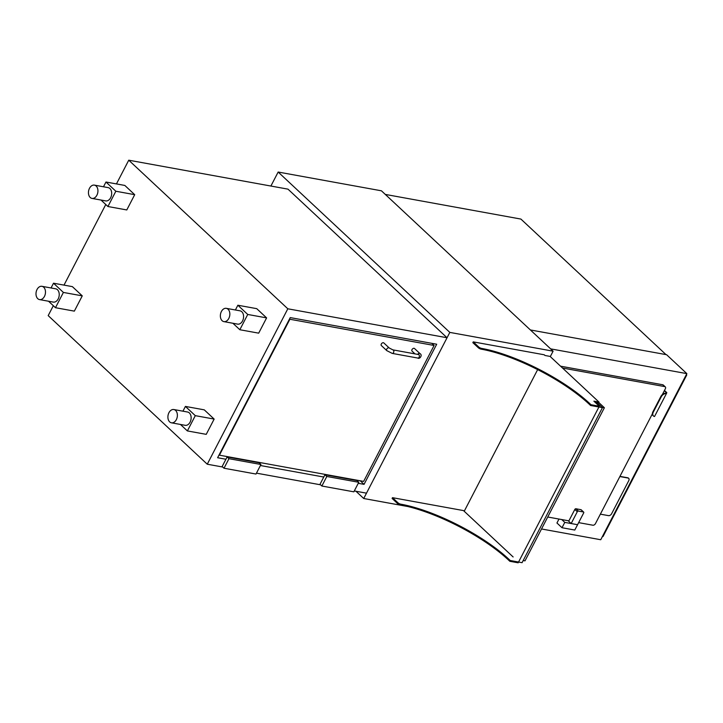<?xml version="1.0" encoding="UTF-8"?>
<svg xmlns="http://www.w3.org/2000/svg" width="723" height="723" viewBox="0 0 723 723"><rect width="100%" height="100%" fill="white"/><g stroke="black" fill="none" stroke-linecap="round" stroke-linejoin="round"><path stroke-width="1.08" d="M449.823 332.399L553.104 351.179L381.437 190.809L278.156 172.038L449.823 332.399L363.723 498.509L355.951 491.242M407.772 506.516L363.723 498.509M553.104 351.179L550.293 356.593M270.899 186.046L278.156 172.038M686.85 373.628L550.637 348.866L530.384 329.95L666.597 354.713L686.85 373.628L600.75 539.738L541.527 528.974M385.296 194.415L520.903 219.069L665.991 354.604M686.335 374.622L686.742 375.002L603.009 536.529L602.467 536.43M686.742 375.002L686.19 374.903M547.736 517.008L568.902 520.858M578.644 522.63L592.878 525.214A2.25 1.482 133.1 0 0 595.472 523.597L652.381 413.809M662.331 394.604L665.341 388.802A2.25 1.482 133.1 0 0 665.277 386.868A2.25 1.482 133.1 0 0 664.735 386.606L562.53 368.025M665.277 386.868L663.298 385.025A2.25 1.482 133.1 0 0 662.756 384.763L560.551 366.181M664.473 390.474L666.805 392.643L666.407 393.592A4.501 2.973 133.1 0 0 661.229 396.837L660.858 396.484A4.501 2.973 -46.9 0 1 665.838 393.222L666.172 392.417L664.347 390.709M653.267 415.788A4.501 2.973 -46.9 0 1 653.068 415.626A4.501 2.973 -46.9 0 1 652.941 411.758L653.312 412.11A4.501 2.973 133.1 0 0 653.438 415.978A4.501 2.973 133.1 0 0 654.532 416.502L666.407 393.592L665.883 393.104M653.312 412.11L661.229 396.837M652.941 411.758L660.858 396.484M665.756 393.213L666.172 392.417M564.78 522.386L562.006 527.727L574.794 530.049L577.569 524.708L564.78 522.386L561.753 519.557M558.987 519.051L556.945 523L562.006 527.727M571.17 523.542L577.569 524.708L583.687 512.914A0.949 0.624 133.1 0 0 583.425 511.983L578.382 511.071A0.949 0.624 133.1 0 0 577.288 511.748L571.17 523.542L568.703 521.238L574.821 509.444A0.949 0.624 133.1 0 1 575.906 508.757L580.958 509.679A0.949 0.624 133.1 0 1 581.31 510.013M509.851 561.292L510.248 560.524L518.563 562.033L518.165 562.801L509.851 561.292L508.35 559.882A85.486 25.097 27.4 0 0 400.352 504.943A2.25 0.66 -152.6 0 1 397.505 503.497L392.101 498.436L392.49 497.677L463.479 510.583L513.131 556.963M392.49 497.677L397.903 502.729A2.25 0.66 27.4 0 0 400.75 504.175A85.486 25.097 -152.6 0 1 508.739 559.114L510.248 560.524M544.238 354.785L473.249 341.88L478.662 346.941A2.25 0.66 27.4 0 0 481.5 348.387A85.486 25.097 -152.6 0 1 589.498 403.326L591.007 404.726L599.313 406.245L593.881 401.166L598.996 402.096L550.095 356.412L544.979 355.481L544.238 354.785M473.249 341.88L472.851 342.648L478.265 347.7L478.662 346.941M599.313 406.245L598.924 407.004L590.61 405.495L589.1 404.085A85.486 25.097 27.4 0 0 481.111 349.146A2.25 0.66 -152.6 0 1 478.265 347.7M590.61 405.495L591.007 404.726M597.84 403.344L598.599 402.856L594.993 402.205M602.44 407.645L598.924 407.004L518.563 562.033L522.078 562.675L602.44 407.645L597.008 402.566L598.599 402.856L598.996 402.096M537.65 369.616L464.22 511.269M598.78 402.512L604.374 407.736L602.096 407.329M604.374 407.736L524.997 560.858L523.19 560.533M600.361 514.152L608.531 515.644A2.702 1.78 133.1 0 0 611.64 513.701L628.757 480.668A2.702 1.78 133.1 0 0 628.685 478.346A2.702 1.78 133.1 0 0 628.025 478.03L619.864 476.547M628.549 478.237A2.702 1.78 133.1 0 0 628.441 478.12A2.702 1.78 133.1 0 0 627.781 477.795L619.945 476.376M53.33 305.702L48.188 315.617L207.257 464.211L222.72 467.022M256.457 473.149L320.56 484.808M354.297 490.944L366.498 493.158L447.049 337.749L287.98 189.146L128.748 160.199L116.448 183.922M358.256 483.307L364.058 484.356L436.701 344.22L290.248 317.596L217.614 457.731L225.928 459.25M260.416 465.513L323.768 477.035M207.257 464.211L287.817 308.793L447.049 337.749M287.817 308.793L128.748 160.199M105.775 204.51L64.004 285.115M360.235 480.786L364.058 484.356M434.098 345.467L289.887 319.25L219.421 455.183L363.633 481.401L434.098 345.467L431.812 343.335M387.239 350.854A1.798 1.184 -46.9 0 1 386.796 350.637L381.364 345.567A1.798 1.184 -46.9 0 1 381.726 343.434A1.798 1.184 -46.9 0 1 383.823 342.937L389.254 348.007L392.887 349.869A1.798 1.247 -79.7 0 1 393.791 351.857A1.798 1.247 -79.7 0 1 392.237 353.402L386.796 350.637A1.798 1.184 -46.9 0 1 387.157 348.513A1.798 1.184 -46.9 0 1 389.254 348.007M392.887 349.869L418.463 354.514A1.798 1.247 -79.7 0 1 419.367 356.511A1.798 1.247 -79.7 0 1 417.822 358.057C419.593 359.53 422.901 355.011 419.955 353.592L414.523 348.513A1.798 1.184 133.1 0 0 412.426 349.019A1.798 1.184 133.1 0 0 412.065 351.143L414.993 353.881M358.789 482.286L356.936 480.56L324.961 474.74L320.009 484.293L321.862 486.019L353.836 491.83L358.789 482.286L326.814 476.475L324.961 474.74M326.814 476.475L321.862 486.019M260.94 464.5L259.087 462.765L227.112 456.954L222.16 466.498L224.013 468.233L255.996 474.044L260.94 464.5L228.965 458.689L227.112 456.954M228.965 458.689L224.013 468.233M48.54 301.238L55.472 307.709L74.342 311.134L82.259 295.861L72.372 286.633L53.511 283.208L51.044 287.971M55.472 307.709L63.389 292.435L82.259 295.861M63.389 292.435L53.511 283.208M100.994 200.045L107.926 206.516L126.787 209.95L134.704 194.677L124.826 185.44L105.965 182.015L103.488 186.778M107.926 206.516L115.843 191.243L134.704 194.677M115.843 191.243L105.965 182.015M180.443 424.446L187.374 430.926L206.236 434.351L214.153 419.078L204.275 409.851L185.413 406.416L182.937 411.188M187.374 430.926L195.291 415.653L214.153 419.078M195.291 415.653L185.413 406.416M232.896 323.262L239.828 329.733L258.689 333.158L266.606 317.885L256.728 308.658L237.858 305.233L235.391 309.995M239.828 329.733L247.745 314.46L266.606 317.885M247.745 314.46L237.858 305.233M44.446 296.421A6.751 4.663 -79.7 0 0 41.952 286.317A6.751 4.663 -79.7 0 0 36.15 292.119A6.751 4.663 -79.7 0 0 39.539 299.593A6.751 4.663 -79.7 0 0 44.446 296.421M39.539 299.593L53.285 302.097A6.751 4.663 -79.7 0 0 58.192 298.915A6.751 4.663 -79.7 0 0 55.698 288.811L41.952 286.317M89.489 188.305A6.751 4.663 -79.7 0 0 91.984 198.409A6.751 4.663 -79.7 0 0 97.786 192.598A6.751 4.663 -79.7 0 0 94.397 185.124A6.751 4.663 -79.7 0 0 89.489 188.305M91.984 198.409L105.739 200.904A6.751 4.663 -79.7 0 0 111.532 195.102A6.751 4.663 -79.7 0 0 108.152 187.628L94.397 185.124M176.349 419.629A6.751 4.663 -79.7 0 0 173.845 409.534A6.751 4.663 -79.7 0 0 168.052 415.336A6.751 4.663 -79.7 0 0 171.432 422.81A6.751 4.663 -79.7 0 0 176.349 419.629M171.432 422.81L185.187 425.314A6.751 4.663 -79.7 0 0 190.095 422.133A6.751 4.663 -79.7 0 0 187.6 412.029L173.845 409.534M221.392 311.523A6.751 4.663 -79.7 0 0 223.886 321.618A6.751 4.663 -79.7 0 0 229.688 315.815A6.751 4.663 -79.7 0 0 226.299 308.341A6.751 4.663 -79.7 0 0 221.392 311.523M223.886 321.618L237.632 324.121A6.751 4.663 -79.7 0 0 243.434 318.319A6.751 4.663 -79.7 0 0 240.045 310.836L226.299 308.341M664.735 386.606L662.756 384.763M583.425 511.983L580.958 509.679M578.382 511.071L575.906 508.757M577.288 511.748L574.821 509.444M508.35 559.882L508.739 559.114M400.352 504.943L400.75 504.175M397.505 503.497L397.903 502.729M481.111 349.146L481.5 348.387M589.1 404.085L589.498 403.326M419.955 353.592A1.798 1.184 133.1 0 0 417.632 354.369M583.66 512.092L581.184 509.787M417.822 358.057L392.237 353.402"/></g></svg>
